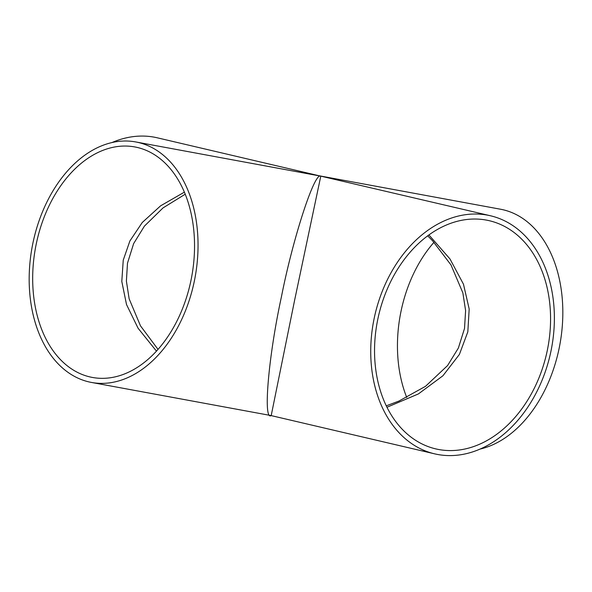 <?xml version="1.0" encoding="UTF-8"?>
<svg xmlns="http://www.w3.org/2000/svg" width="592" height="592" viewBox="0 0 592 592"><rect width="100%" height="100%" fill="white"/><g stroke="black" fill="none" stroke-linecap="round" stroke-linejoin="round"><path stroke-width="0.89" d="M184.408 192.134L160.61 205.824L142.28 222.481L129.892 240.966L123.247 260.14L121.797 281.452L126.518 304.54L138.091 328.242L156.443 351.1M36.223 244.089A117.186 79.424 -79.6 0 0 92.352 377.437A117.186 79.424 -79.6 0 0 190.994 280.305A117.186 79.424 -79.6 0 0 134.865 146.949A117.186 79.424 -79.6 0 0 36.223 244.089M386.99 407.252L418.359 393.954L442.92 375.772L459.399 354.43L467.828 331.838L469.182 309.002L463.477 284.212L449.964 258.926L428.904 234.928M547.297 350.434A117.186 86.121 -76.8 0 1 435.853 448.914A117.186 86.121 -76.8 0 1 377.814 319.177A117.186 86.121 -76.8 0 1 489.258 220.698A117.186 86.121 -76.8 0 1 547.297 350.434M433.995 242.298A117.186 79.424 -79.6 0 0 401.006 311.362A117.186 79.424 -79.6 0 0 406.748 397.476M194.346 281.089A122.27 82.865 -79.6 0 0 135.783 141.954A122.27 82.865 -79.6 0 0 32.871 243.305A122.27 82.865 -79.6 0 0 91.434 382.432A122.27 82.865 -79.6 0 0 194.346 281.089M490.413 215.754A122.27 89.858 -76.8 0 1 550.967 351.115A122.27 89.858 -76.8 0 1 434.698 453.857A122.27 89.858 -76.8 0 1 374.144 318.503A122.27 89.858 -76.8 0 1 490.413 215.754L320.79 176.142L294.683 299.907L271.21 415.525C262.863 421.519 268.442 356.414 281.363 297.132C292.973 237.977 314.655 171.436 320.79 176.142L135.783 141.954M480.156 449.054A122.27 82.865 -79.6 0 0 559.129 348.362A122.27 82.865 -79.6 0 0 500.566 209.235L321.249 176.157L329.87 178.192M111.844 142.613A122.27 89.858 -76.8 0 1 157.302 137.81L320.79 176.142M434.698 453.857L270.751 415.503L91.434 382.432M321.241 176.157L320.82 176.068M386.287 405.823L398.904 401.073L425.478 386.347L447.582 365.553L458.363 348.066L464.513 328.471L465.608 310.571L462.855 292.84L450.986 264.927L432.582 240.774L427.698 235.816M185.252 194.191L163.052 207.888L144.418 226.114L133.637 243.601L127.487 263.196L126.392 281.096L129.145 298.827L140.489 325.844L158.005 349.369"/></g></svg>
